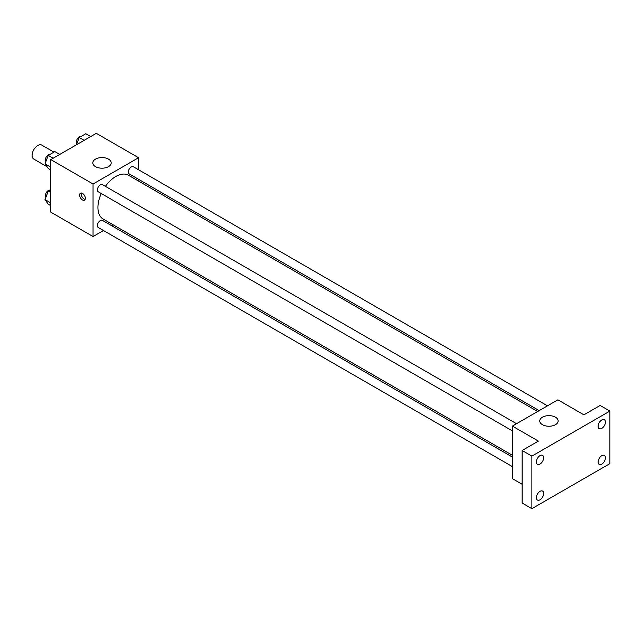 <?xml version="1.0" encoding="UTF-8"?>
<svg xmlns="http://www.w3.org/2000/svg" width="642" height="642" viewBox="0 0 642 642"><rect width="100%" height="100%" fill="white"/><g stroke="black" fill="none" stroke-linecap="round" stroke-linejoin="round"><path stroke-width="0.96" d="M53.928 152.122L41.81 145.124A8.041 4.646 120 0 0 35.615 147.283A8.041 4.646 120 0 0 32.1 155.38A8.041 4.646 120 0 0 33.769 159.064L47.018 166.711M103.474 230.526L93.05 236.545L50.79 212.149L50.79 159.601L96.3 133.327L138.56 157.723L138.56 169.761M113.273 224.869L111.748 225.751M101.267 193.515A25.287 14.597 120 0 0 97.929 207.454A25.287 14.597 120 0 0 103.161 219.034L512.38 455.29M537.667 411.498L128.448 175.242A25.287 14.597 120 0 0 105.4 186.349M138.56 179.319L138.56 181.076M93.05 236.545L93.05 183.997L138.56 157.723M547.466 405.84L133.343 166.751A4.141 2.391 120 0 0 130.157 167.859A4.141 2.391 120 0 0 128.352 172.024A4.141 2.391 120 0 0 129.211 173.918L539.192 410.615M512.38 457.056L102.399 220.35A4.141 2.391 120 0 0 99.213 221.458A4.141 2.391 120 0 0 97.407 225.623A4.141 2.391 120 0 0 98.258 227.517L512.38 466.606M512.38 430.878L98.258 191.781A4.141 2.391 -60 0 1 98.258 187.007A4.141 2.391 -60 0 1 102.399 184.615L516.521 423.712M93.05 183.997L50.79 159.601M95.489 166.639A9.197 5.305 180 0 1 92.793 162.883A9.197 5.305 180 0 1 101.99 157.579A9.197 5.305 180 0 1 111.186 162.883A9.197 5.305 180 0 1 105.505 167.787A9.197 5.305 180 0 1 95.489 166.639M85.33 198.306A4.021 2.319 60 0 1 84.495 200.152A4.021 2.319 60 0 1 80.475 197.824A4.021 2.319 60 0 1 80.475 193.186A4.021 2.319 60 0 1 83.572 194.261A4.021 2.319 60 0 1 85.33 198.306M85.137 199.373A4.021 2.319 60 0 1 82.112 196.885A4.021 2.319 60 0 1 81.47 193.009M522.131 484.277L512.38 478.643L512.38 426.095L557.89 399.822L583.891 414.836L600.15 405.455L609.9 411.081L609.9 463.628L531.881 508.673L522.131 503.047L522.131 450.491L538.389 441.11L512.38 426.095M531.881 508.673L531.881 456.125L522.131 450.491M531.881 456.125L609.9 411.081M542.45 424.691A9.197 5.305 180 0 1 539.753 420.935A9.197 5.305 180 0 1 548.95 415.631A9.197 5.305 180 0 1 558.147 420.935A9.197 5.305 180 0 1 552.473 425.839A9.197 5.305 180 0 1 542.45 424.691M601.771 428.399A5.168 2.985 -60 0 1 599.187 428.655A5.168 2.985 -60 0 1 598.4 424.514A5.168 2.985 -60 0 1 601.771 419.964A5.168 2.985 -60 0 1 604.355 419.707A5.168 2.985 -60 0 1 605.149 423.848A5.168 2.985 -60 0 1 601.771 428.399M540.01 464.062A5.168 2.985 -60 0 1 537.426 464.318A5.168 2.985 -60 0 1 536.64 460.178A5.168 2.985 -60 0 1 540.01 455.619A5.168 2.985 -60 0 1 542.594 455.363A5.168 2.985 -60 0 1 543.389 459.503A5.168 2.985 -60 0 1 540.01 464.062M540.01 499.797A5.168 2.985 -60 0 1 537.426 500.046A5.168 2.985 -60 0 1 536.64 495.905A5.168 2.985 -60 0 1 540.01 491.355A5.168 2.985 -60 0 1 542.594 491.098A5.168 2.985 -60 0 1 543.389 495.239A5.168 2.985 -60 0 1 540.01 499.797M601.771 464.134A5.168 2.985 -60 0 1 599.187 464.391A5.168 2.985 -60 0 1 598.4 460.25A5.168 2.985 -60 0 1 601.771 455.7A5.168 2.985 -60 0 1 604.355 455.443A5.168 2.985 -60 0 1 605.149 459.584A5.168 2.985 -60 0 1 601.771 464.134M50.79 169.961L48.286 168.517L45.004 163.846L48.286 155.38L54.859 151.584L59.762 154.417M50.79 167.185L45.004 163.846M53.198 158.213L48.286 155.38M49.94 154.425A4.141 2.391 120 0 0 46.938 155.998A4.141 2.391 120 0 0 45.397 159.866A4.141 2.391 120 0 0 45.919 161.487M76.398 144.819L79.231 137.508L85.803 133.721L90.707 136.553M84.142 140.349L79.231 137.508M80.884 136.561A4.141 2.391 120 0 0 77.883 138.126A4.141 2.391 120 0 0 76.342 141.994A4.141 2.391 120 0 0 76.863 143.623M50.79 205.697L48.286 204.252L45.004 199.574L48.286 191.115L50.79 189.663M50.79 202.92L45.004 199.574M50.79 192.56L48.286 191.115M49.94 190.16A4.141 2.391 120 0 0 46.938 191.733A4.141 2.391 120 0 0 45.397 195.593A4.141 2.391 120 0 0 45.919 197.222"/></g></svg>
